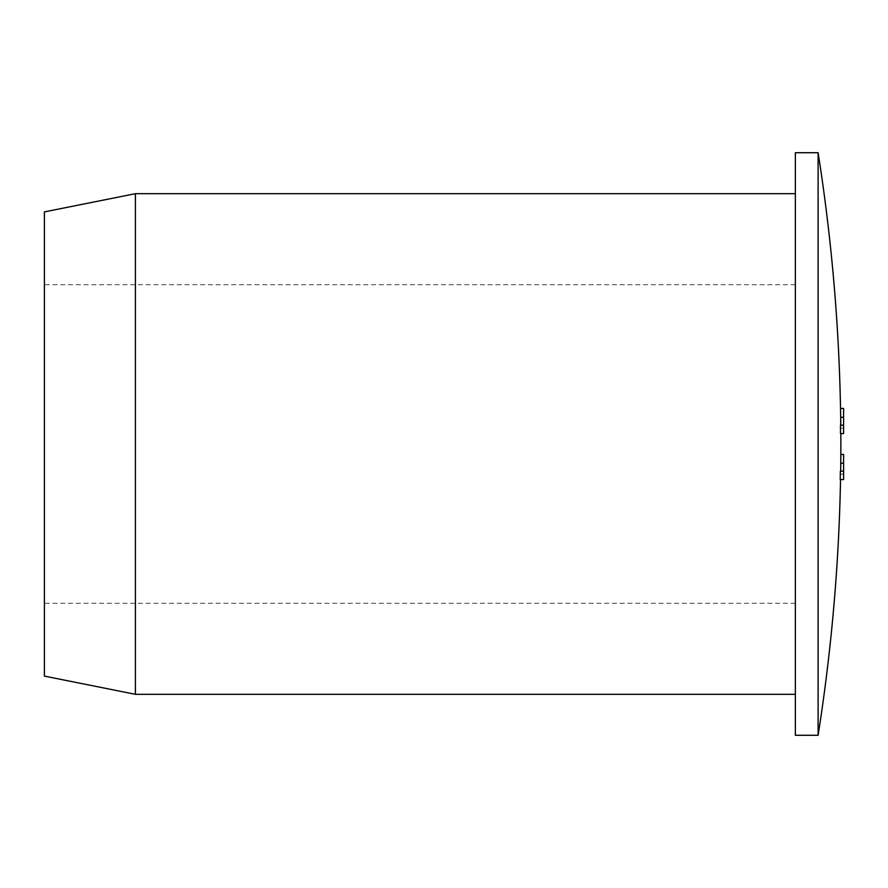 <?xml version="1.0" encoding="UTF-8"?>
<svg xmlns="http://www.w3.org/2000/svg" width="888" height="888" viewBox="0 0 888 888"><rect width="100%" height="100%" fill="white"/><g stroke="black" fill="none" stroke-linecap="round" stroke-linejoin="round"><path stroke-width="0.67" stroke-dasharray="4.44 3.33" d="M795.359 152.725L795.359 735.275M818.114 152.725L818.114 735.275M795.359 444L795.359 694.316L795.359 444M135.42 694.316L135.42 193.684M44.4 211.888L44.4 676.112M44.4 444L44.4 284.704L44.4 444M840.525 433.588L843.6 433.588L843.6 408.447L840.448 408.447L840.492 428.183A1875.256 1875.256 0 0 1 840.525 433.588M840.47 425.208L840.514 408.447M840.215 479.553L843.6 479.553L843.6 454.412L840.758 454.412L840.314 474.148A1875.256 1875.256 0 0 1 840.215 479.553M840.359 471.173L840.814 454.412M840.314 474.148L843.6 474.148M840.57 471.173L843.6 471.173M840.492 428.183L843.6 428.183M840.681 425.208L843.6 425.208M795.359 284.704L44.4 284.704M795.359 603.296L44.4 603.296"/><path stroke-width="1.33" d="M795.359 735.275L795.359 152.725L818.114 152.725L818.114 735.275L795.359 735.275M795.359 193.684L135.42 193.684L135.42 694.316L795.359 694.316M135.42 694.316L44.4 676.112L44.4 211.888L135.42 193.684M840.67 471.173A1875.567 1875.567 0 0 0 840.869 444L840.836 433.588M840.525 433.588A1875.256 1875.256 0 0 0 840.47 425.208L843.6 425.208L843.6 433.588L840.525 433.588M840.781 425.208C839.848 333.833 832.3 243.001 818.114 152.725M840.226 479.553A1875.256 1875.256 0 0 0 840.359 471.173L843.6 471.173L843.6 479.553L840.226 479.553M840.836 454.412L843.6 454.412L843.6 471.173M840.536 408.447L843.6 408.447L843.6 425.208M840.77 463.236L843.6 463.236M840.681 417.271L843.6 417.271M818.114 735.275A1875.567 1875.567 0 0 0 840.536 479.553"/></g></svg>
